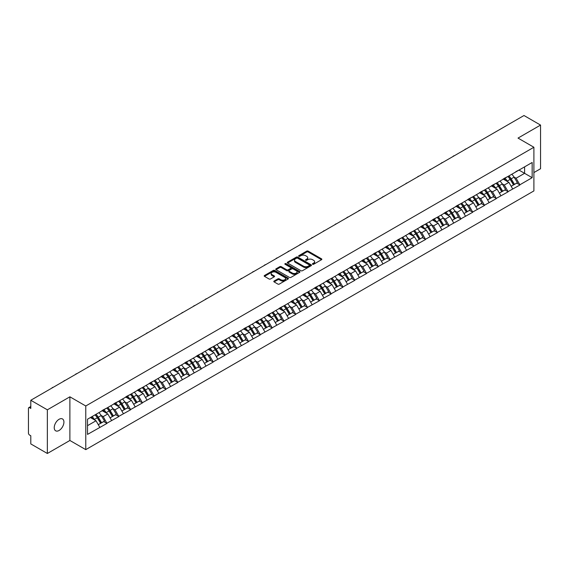 <?xml version="1.0" encoding="UTF-8"?>
<svg xmlns="http://www.w3.org/2000/svg" width="569" height="569" viewBox="0 0 569 569"><rect width="100%" height="100%" fill="white"/><g stroke="black" fill="none" stroke-linecap="round" stroke-linejoin="round"><path stroke-width="0.85" d="M312.616 264.258A0.733 0.427 0 0 0 313.654 264.258L321.542 259.699A1.053 0.605 0 0 0 321.848 259.272A1.053 0.605 0 0 0 321.542 258.845L308.178 251.128A1.053 0.605 0 0 0 306.698 251.128L298.81 255.687A0.733 0.427 0 0 0 299.849 256.285L300.866 255.694A3.357 1.942 0 0 1 305.617 255.694L306.734 256.334A3.357 1.942 0 0 1 307.715 257.707A3.357 1.942 0 0 1 306.734 259.08L305.709 259.67A0.733 0.427 0 0 0 306.748 260.268L307.772 259.677A3.357 1.942 0 0 1 312.523 259.677L313.633 260.325A3.357 1.942 0 0 1 314.621 261.697A3.357 1.942 0 0 1 313.633 263.063L312.616 263.653A0.733 0.427 0 0 0 312.616 264.258L312.616 263.653M59.076 419.296A6.842 3.955 -60 0 1 62.498 418.955A6.842 3.955 -60 0 1 63.55 424.446A6.842 3.955 -60 0 1 59.076 430.477A6.842 3.955 -60 0 1 55.655 430.811A6.842 3.955 -60 0 1 54.603 425.328A6.842 3.955 -60 0 1 59.076 419.296M274.109 281.043A1.053 0.605 0 0 0 273.803 281.47A1.053 0.605 0 0 0 274.109 281.897L277.857 284.066A1.053 0.605 0 0 0 279.343 284.066L288.099 279.009A1.053 0.605 0 0 0 288.412 278.575A1.053 0.605 0 0 0 288.099 278.149L274.742 270.439A1.053 0.605 0 0 0 273.255 270.439L264.5 275.496A1.053 0.605 0 0 0 264.187 275.922A1.053 0.605 0 0 0 264.5 276.349L269.023 278.966A1.053 0.605 0 0 0 270.51 278.966L274.258 276.797A1.053 0.605 0 0 0 274.564 276.37A1.053 0.605 0 0 0 274.258 275.944L272.01 274.649A2.809 1.622 0 0 1 271.193 273.497A2.809 1.622 0 0 1 272.921 272.003A2.809 1.622 0 0 1 275.986 272.352L284.777 277.43A2.809 1.622 0 0 1 285.602 278.575A2.809 1.622 0 0 1 283.867 280.076A2.809 1.622 0 0 1 280.809 279.728L279.343 278.881A1.053 0.605 0 0 0 277.857 278.881L274.109 281.043L274.109 281.897L277.857 279.749L277.857 278.881M69.887 396.813L47.355 409.822L30.797 400.263L523.992 115.521L540.55 125.08L518.018 138.089L533.893 147.257L85.77 405.981L69.887 396.813L69.887 440.47L85.77 449.638L85.77 405.981M300.944 270.737A1.053 0.605 0 0 0 302.423 270.737L311.186 265.68A1.053 0.605 0 0 0 311.492 265.254A1.053 0.605 0 0 0 311.186 264.82L297.822 257.11A1.053 0.605 0 0 0 296.342 257.11L287.58 262.167A1.053 0.605 0 0 0 287.274 262.594A1.053 0.605 0 0 0 287.58 263.02L300.944 270.737M285.311 264.414A0.733 0.427 0 0 1 286.058 264.514L286.058 263.646L299.643 271.484A1.053 0.605 0 0 1 299.948 271.918A1.053 0.605 0 0 1 299.643 272.345L290.887 277.402A1.053 0.605 0 0 1 289.401 277.402L276.036 269.685L276.036 268.831A1.053 0.605 0 0 0 275.73 269.258A1.053 0.605 0 0 0 276.036 269.685M276.036 268.831L279.784 266.662A1.053 0.605 0 0 1 281.271 266.662L286.691 269.791A1.053 0.605 0 0 0 288.177 269.791L290.659 268.355A1.053 0.605 0 0 0 290.972 267.928A1.053 0.605 0 0 0 290.659 267.501L285.019 264.244A0.733 0.427 0 0 1 286.058 263.646M85.77 449.638L533.893 190.921L533.893 147.257M95.044 414.858A7.162 4.139 -120 0 1 97.498 417.724L100.841 423.236L103.75 421.558L106.979 423.421L103.202 416.615L101.104 415.406M106.979 423.421L87.512 434.403L87.512 419.211L532.157 162.492L532.157 177.692L519.867 184.783L516.09 178.232L513.992 177.023M507.932 176.482A7.162 4.139 -120 0 1 510.386 179.349L513.729 184.861L516.638 183.182L519.867 184.783M519.867 185.046L508.074 191.597L504.29 185.046L502.192 183.837M496.14 183.289A7.162 4.139 -120 0 1 498.593 186.155L501.929 191.675L504.838 189.989L508.074 191.597M508.074 191.853L496.275 198.403L492.491 191.853L490.4 190.643M484.34 190.103A7.162 4.139 -120 0 1 486.794 192.969L490.129 198.481L493.046 196.803L496.275 198.403M496.275 198.666L484.475 205.217L480.698 198.666L478.6 197.457M472.54 196.91A7.162 4.139 -120 0 1 474.994 199.783L478.337 205.295L481.246 203.61L484.475 205.217M484.475 205.48L472.683 212.024L468.899 205.48L466.808 204.271M460.748 203.723A7.162 4.139 -120 0 1 463.202 206.59L466.537 212.102L469.453 210.423L472.683 212.024M472.683 212.287L460.883 218.837L457.106 212.287L455.008 211.078M448.948 210.53A7.162 4.139 -120 0 1 451.402 213.403L454.745 218.916L457.654 217.237L460.883 218.837M460.883 219.101L449.09 225.651L445.307 219.101L443.208 217.891M437.156 217.344A7.162 4.139 -120 0 1 439.609 220.21L442.945 225.722L445.854 224.044L449.09 225.651M449.09 225.907L437.291 232.458L433.507 225.907L431.416 224.698M425.356 224.158A7.162 4.139 -120 0 1 427.81 227.024L431.153 232.536L434.062 230.858L437.291 232.458M437.291 232.721L425.491 239.272L421.714 232.721L419.616 231.512M413.563 230.964A7.162 4.139 -120 0 1 416.01 233.831L419.353 239.35L422.262 237.664L425.491 239.272M425.491 239.535L413.699 246.078L409.915 239.535L407.824 238.319M401.764 237.778A7.162 4.139 -120 0 1 404.218 240.644L407.553 246.157L410.469 244.478L413.699 246.078M413.699 246.341L401.899 252.892L398.122 246.341L396.024 245.132M389.964 244.585A7.162 4.139 -120 0 1 392.418 247.458L395.761 252.97L398.67 251.285L401.899 252.892M401.899 253.155L390.106 259.699L386.323 253.155L384.224 251.946M378.172 251.398A7.162 4.139 -120 0 1 380.625 254.265L383.961 259.777L386.87 258.098L390.106 259.699M390.106 259.962L378.307 266.512L374.523 259.962L372.432 258.753M366.372 258.212A7.162 4.139 -120 0 1 368.826 261.079L372.169 266.591L375.078 264.912L378.307 266.512M378.307 266.776L366.507 273.326L362.73 266.776L360.632 265.567M354.579 265.019A7.162 4.139 -120 0 1 357.026 267.885L360.369 273.404L363.278 271.719L366.507 273.326M366.507 273.582L354.715 280.133L350.931 273.582L348.84 272.373M342.78 271.833A7.162 4.139 -120 0 1 345.234 274.699L348.569 280.211L351.486 278.533L354.715 280.133M354.715 280.396L342.915 286.947L339.138 280.396L337.04 279.187M330.98 278.639A7.162 4.139 -120 0 1 333.434 281.513L336.777 287.025L339.686 285.339L342.915 286.947M342.915 287.21L331.122 293.753L327.339 287.21L325.248 286.001M319.188 285.453A7.162 4.139 -120 0 1 321.641 288.319L324.977 293.832L327.886 292.153L331.122 293.753M331.122 294.017L319.323 300.567L315.539 294.017L313.448 292.807M307.388 292.26A7.162 4.139 -120 0 1 309.842 295.133L313.185 300.645L316.094 298.967L319.323 300.567M319.323 300.83L307.523 307.381L303.746 300.83L301.648 299.621M295.596 299.074A7.162 4.139 -120 0 1 298.042 301.94L301.385 307.452L304.294 305.773L307.523 307.381M307.523 307.637L295.731 314.188L291.947 307.637L289.856 306.428M283.796 305.887A7.162 4.139 -120 0 1 286.25 308.754L289.585 314.266L292.502 312.587L295.731 314.188M295.731 314.451L283.931 321.001L280.154 314.451L278.056 313.242M271.996 312.694A7.162 4.139 -120 0 1 274.45 315.56L277.793 321.08L280.702 319.394L283.931 321.001M283.931 321.257L272.138 327.808L268.355 321.257L266.264 320.048M260.204 319.508A7.162 4.139 -120 0 1 262.658 322.374L265.993 327.886L268.909 326.208L272.138 327.808M272.138 328.071L260.339 334.622L256.555 328.071L254.464 326.862M248.404 326.314A7.162 4.139 -120 0 1 250.858 329.188L254.201 334.7L257.11 333.014L260.339 334.622M260.339 334.885L248.539 341.428L244.762 334.885L242.664 333.676M236.612 333.128A7.162 4.139 -120 0 1 239.058 335.995L242.401 341.507L245.31 339.828L248.539 341.428M248.539 341.692L236.747 348.242L232.963 341.692L230.872 340.482M224.812 339.942A7.162 4.139 -120 0 1 227.266 342.808L230.601 348.32L233.518 346.642L236.747 348.242M236.747 348.505L224.947 355.056L221.17 348.505L219.072 347.296M213.012 346.749A7.162 4.139 -120 0 1 215.466 349.615L218.809 355.134L221.718 353.449L224.947 355.056M224.947 355.312L213.155 361.863L209.371 355.312L207.28 354.103M201.22 353.562A7.162 4.139 -120 0 1 203.674 356.429L207.009 361.941L209.925 360.262L213.155 361.863M213.155 362.126L201.355 368.676L197.571 362.126L195.48 360.917M189.42 360.369A7.162 4.139 -120 0 1 191.874 363.235L195.217 368.755L198.126 367.069L201.355 368.676M201.355 368.94L189.562 375.483L185.779 368.94L183.68 367.73M177.628 367.183A7.162 4.139 -120 0 1 180.081 370.049L183.417 375.561L186.326 373.883L189.562 375.483M189.562 375.746L177.763 382.297L173.979 375.746L171.888 374.537M165.828 373.989A7.162 4.139 -120 0 1 168.282 376.863L171.618 382.375L174.534 380.697L177.763 382.297M177.763 382.56L165.963 389.104L162.186 382.56L160.088 381.351M154.028 380.803A7.162 4.139 -120 0 1 156.482 383.67L159.825 389.182L162.734 387.503L165.963 389.104M165.963 389.367L154.171 395.917L150.387 389.367L148.296 388.158M142.236 387.617A7.162 4.139 -120 0 1 144.69 390.483L148.025 395.996L150.941 394.317L154.171 395.917M154.171 396.18L142.371 402.731L138.594 396.18L136.496 394.971M130.436 394.424A7.162 4.139 -120 0 1 132.89 397.29L136.233 402.809L139.142 401.124L142.371 402.731M142.371 402.987L130.578 409.538L126.795 402.987L124.696 401.778M118.644 401.237A7.162 4.139 -120 0 1 121.097 404.104L124.433 409.616L127.342 407.937L130.578 409.538M130.578 409.801L118.779 416.352L114.995 409.801L112.904 408.592M106.844 408.044A7.162 4.139 -120 0 1 109.298 410.918L112.634 416.43L115.55 414.744L118.779 416.352M118.779 416.615L106.979 423.158M102.975 410.021L106.979 407.966M103.202 416.615L107.811 413.948L101.993 410.59M111.595 420.498L107.811 413.948M114.767 403.208L118.779 401.159M114.995 409.801L119.611 407.141L113.786 403.777M123.388 413.684L119.611 407.141M126.567 396.401L130.578 394.345M126.795 402.987L131.403 400.327L125.585 396.963M135.187 406.878L131.403 400.327M138.367 389.587L142.371 387.532M138.594 396.18L143.203 393.513L137.378 390.156M146.987 400.064L143.203 393.513M150.159 382.773L154.171 380.725M150.387 389.367L155.003 386.707L149.178 383.342M158.779 393.257L155.003 386.707M161.959 375.967L165.963 373.911M162.186 382.56L166.795 379.893L160.977 376.536M170.579 386.443L166.795 379.893M173.751 369.153L177.763 367.105M173.979 375.746L178.595 373.086L172.77 369.722M182.372 379.63L178.595 373.086M185.551 362.346L189.562 360.291M185.779 368.94L190.387 366.272L184.569 362.908M194.171 372.823L190.387 366.272M197.351 355.533L201.355 353.484M197.571 362.126L202.187 359.466L196.362 356.102M205.971 366.009L202.187 359.466M209.143 348.719L213.155 346.67M209.371 355.312L213.987 352.652L208.162 349.288M217.763 359.203L213.987 352.652M220.943 341.912L224.947 339.857M221.17 348.505L225.779 345.838L219.961 342.481M229.563 352.389L225.779 345.838M232.735 335.098L236.747 333.05M232.963 341.692L237.579 339.032L231.754 335.667M241.356 345.582L237.579 339.032M244.535 328.292L248.539 326.236M244.762 334.885L249.371 332.218L243.553 328.861M253.155 338.768L249.371 332.218M256.334 321.478L260.339 319.429M256.555 328.071L261.171 325.411L255.346 322.047M264.955 331.955L261.171 325.411M268.127 314.671L272.138 312.616M268.355 321.257L272.971 318.597L267.146 315.233M276.747 325.148L272.971 318.597M279.927 307.857L283.931 305.802M280.154 314.451L284.763 311.784L278.945 308.426M288.547 318.334L284.763 311.784M291.719 301.044L295.731 298.995M291.947 307.637L296.563 304.977L290.738 301.613M300.34 311.528L296.563 304.977M303.519 294.237L307.523 292.182M303.746 300.83L308.355 298.163L302.537 294.806M312.139 304.714L308.355 298.163M315.318 287.423L319.323 285.375M315.539 294.017L320.155 291.356L314.33 287.992M323.939 297.9L320.155 291.356M327.111 280.617L331.122 278.561M327.339 287.21L331.955 284.543L326.129 281.178M335.731 291.093L331.955 284.543M338.911 273.803L342.915 271.754M339.138 280.396L343.747 277.736L337.922 274.372M347.531 284.28L343.747 277.736M350.703 266.996L354.715 264.941M350.931 273.582L355.547 270.922L349.722 267.558M359.324 277.473L355.547 270.922M362.503 260.182L366.507 258.127M362.73 266.776L367.339 264.108L361.521 260.751M371.123 270.659L367.339 264.108M374.302 253.369L378.307 251.32M374.523 259.962L379.139 257.302L373.314 253.938M382.923 263.852L379.139 257.302M386.095 246.562L390.106 244.506M386.323 253.155L390.939 250.488L385.113 247.131M394.715 257.039L390.939 250.488M397.895 239.748L401.899 237.7M398.122 246.341L402.731 243.681L396.906 240.317M406.515 250.225L402.731 243.681M409.687 232.941L413.699 230.886M409.915 239.535L414.531 236.868L408.706 233.503M418.307 243.418L414.531 236.868M421.487 226.128L425.491 224.079M421.714 232.721L426.323 230.061L420.505 226.697M430.107 236.604L426.323 230.061M433.279 219.314L437.291 217.266M433.507 225.907L438.123 223.247L432.298 219.883M441.907 229.798L438.123 223.247M445.079 212.507L449.09 210.452M445.307 219.101L449.923 216.433L444.097 213.076M453.699 222.984L449.923 216.433M456.879 205.694L460.883 203.645M457.106 212.287L461.715 209.627L455.89 206.263M465.499 216.177L461.715 209.627M468.671 198.887L472.683 196.831M468.899 205.48L473.515 202.813L467.69 199.456M477.291 209.364L473.515 202.813M480.471 192.073L484.475 190.025M480.698 198.666L485.307 196.006L479.489 192.642M489.091 202.55L485.307 196.006M492.263 185.266L496.275 183.211M492.491 191.853L497.107 189.193L491.282 185.828M500.891 195.743L497.107 189.193M504.063 178.453L508.074 176.397M504.29 185.046L508.906 182.379L503.081 179.022M512.683 188.929L508.906 182.379M515.863 171.639L519.867 169.59M516.09 178.232L524.597 173.325L524.597 166.859L532.157 162.492M518.999 170.088L532.157 177.692M533.893 172.578L540.55 168.737L540.55 125.08M47.355 409.822L47.355 453.479L30.797 443.92L30.797 435.754L29.581 435.057A1.607 0.925 -120 0 1 28.45 433.094L28.45 408.386A1.607 0.925 -120 0 1 28.784 407.646A1.607 0.925 -120 0 1 29.581 407.724L30.797 408.428L30.797 400.263M47.355 453.479L69.887 440.47M87.512 425.669L96.019 420.761L90.421 417.532M99.795 427.312L96.019 420.761M510.222 179.477L510.592 179.69M498.423 186.283L498.8 186.504M486.63 193.097L487 193.311M474.831 199.911L475.207 200.124M463.031 206.718L463.408 206.938M451.238 213.531L451.615 213.745M439.439 220.338L439.816 220.559M427.646 227.152L428.016 227.365M415.847 233.959L416.224 234.179M404.047 240.772L404.424 240.986M392.254 247.586L392.631 247.799M380.455 254.393L380.832 254.613M368.662 261.207L369.032 261.42M356.863 268.013L357.24 268.234M345.07 274.827L345.44 275.04M333.27 281.641L333.647 281.854M321.471 288.447L321.848 288.668M309.678 295.261L310.048 295.475M297.879 302.068L298.256 302.288M286.086 308.882L286.456 309.095M274.286 315.688L274.663 315.909M262.487 322.502L262.864 322.715M250.694 329.316L251.064 329.529M238.895 336.123L239.272 336.343M227.102 342.936L227.472 343.15M215.302 349.743L215.679 349.963M203.503 356.557L203.88 356.77M191.71 363.371L192.08 363.584M179.911 370.177L180.288 370.391M168.118 376.991L168.488 377.204M156.319 383.798L156.695 384.018M144.519 390.611L144.896 390.825M132.726 397.418L133.096 397.639M120.927 404.232L121.304 404.445M109.134 411.046L109.504 411.259M97.335 417.852L97.712 418.073M312.907 264.357L313.633 263.938A3.357 1.942 0 0 0 314.621 262.565L314.621 261.697M307.715 257.707L307.715 258.582A3.357 1.942 0 0 1 306.734 259.955L306.008 260.374M321.528 259.713L308.178 252.003A1.053 0.605 0 0 0 306.698 252.003L299.102 256.384M311.186 264.82L311.186 265.68L297.822 257.985A1.053 0.605 0 0 0 296.342 257.985L287.594 263.027L287.58 262.167M309.33 265.552A0.733 0.427 0 0 0 309.33 264.948L297.601 258.177A0.733 0.427 0 0 0 296.563 258.177L295.489 258.803A3.357 1.942 0 0 0 294.5 260.175A3.357 1.942 0 0 0 295.489 261.541L303.505 266.171A3.357 1.942 0 0 0 308.256 266.171L309.33 265.552L309.33 266.427A0.733 0.427 0 0 0 309.543 266.121L309.543 265.254M294.5 260.175L294.5 261.043A3.357 1.942 0 0 0 295.489 262.416L295.489 261.541M309.33 266.427L308.256 267.046A3.357 1.942 0 0 1 303.505 267.046L295.489 262.416M276.05 269.692L279.784 267.537L279.784 266.662M290.972 267.928L290.972 268.803A1.053 0.605 0 0 1 290.659 269.229L288.177 270.666A1.053 0.605 0 0 1 286.691 270.666L281.271 267.537A1.053 0.605 0 0 0 279.784 267.537M286.058 264.514L299.628 272.352M292.317 273.042A2.809 1.622 0 0 0 295.375 273.39A2.809 1.622 0 0 0 297.103 271.897A2.809 1.622 0 0 0 296.285 270.744L293.184 268.959A1.053 0.605 0 0 0 291.698 268.959L289.216 270.396A1.053 0.605 0 0 0 288.91 270.823A1.053 0.605 0 0 0 289.216 271.249L292.317 273.042L292.317 273.909A2.809 1.622 0 0 0 295.375 274.265A2.809 1.622 0 0 0 297.103 272.764L297.103 271.897M288.91 270.823L288.91 271.697A1.053 0.605 0 0 0 289.216 272.124L289.216 271.249M292.317 273.909L289.216 272.124M285.602 278.575L285.602 279.45A2.809 1.622 0 0 1 283.867 280.951A2.809 1.622 0 0 1 280.809 280.595L279.343 279.749A1.053 0.605 0 0 0 277.857 279.749M271.193 273.497L271.193 274.372A2.809 1.622 0 0 0 272.01 275.517L272.01 274.649M274.244 276.811L272.01 275.517M288.099 278.149L288.099 279.009L274.742 271.306A1.053 0.605 0 0 0 273.255 271.306L264.514 276.356L264.5 275.496M466.281 148.836A2.461 1.423 0 0 0 464.709 149.747M511.773 174.263A8.77 5.064 60 0 1 514.07 177.151L511.161 178.837A8.77 5.064 -120 0 0 508.864 175.942M511.161 178.837L514.497 184.349L517.413 182.67L514.07 177.151M513.729 184.861L514.497 184.349M516.638 183.182L517.413 182.67M503.85 178.574A7.162 4.139 60 0 1 505.827 180.608M504.966 178.189A8.77 5.064 60 0 1 507.264 181.084L507.598 181.625M511.182 186.333L513.515 184.918L510.18 179.399A8.77 5.064 -120 0 0 507.875 176.511M513.515 184.918L511.154 186.276M454.489 155.643A2.461 1.423 0 0 0 452.91 156.553M499.973 181.077A8.77 5.064 60 0 1 502.271 183.965L499.362 185.643A8.77 5.064 -120 0 0 497.064 182.756M499.362 185.643L502.704 191.156L505.613 189.477L502.271 183.965M501.929 191.675L502.704 191.156M504.838 189.989L505.613 189.477M492.05 185.387A7.162 4.139 60 0 1 494.027 187.414M493.174 185.003A8.77 5.064 60 0 1 495.471 187.891L495.798 188.439M499.383 193.14L501.716 191.725L498.38 186.212A8.77 5.064 -120 0 0 496.083 183.325M501.716 191.725L499.354 193.09M442.689 162.457A2.461 1.423 0 0 0 441.117 163.367M488.181 187.884A8.77 5.064 60 0 1 490.478 190.771L487.569 192.457A8.77 5.064 -120 0 0 485.265 189.562M487.569 192.457L490.905 197.969L493.814 196.291L490.478 190.771M490.129 198.481L490.905 197.969M493.046 196.803L493.814 196.291M480.257 192.201A7.162 4.139 60 0 1 482.228 194.228M481.374 191.817A8.77 5.064 60 0 1 483.671 194.705L483.999 195.245M487.59 199.954L489.923 198.538L486.58 193.026A8.77 5.064 -120 0 0 484.283 190.131M489.923 198.538L487.562 199.904M430.897 169.263A2.461 1.423 0 0 0 429.318 170.174M476.381 194.698A8.77 5.064 60 0 1 478.678 197.585L475.769 199.264A8.77 5.064 -120 0 0 473.472 196.376M475.769 199.264L479.105 204.783L482.021 203.097L478.678 197.585M478.337 205.295L479.105 204.783M481.246 203.61L482.021 203.097M468.458 199.008A7.162 4.139 60 0 1 470.435 201.035M469.574 198.624A8.77 5.064 60 0 1 471.872 201.518L472.206 202.059M475.791 206.76L478.124 205.345L474.788 199.833A8.77 5.064 -120 0 0 472.49 196.945M478.124 205.345L475.762 206.711M419.097 176.077A2.461 1.423 0 0 0 417.525 176.987M464.589 201.504A8.77 5.064 60 0 1 466.886 204.399L463.97 206.078A8.77 5.064 -120 0 0 461.672 203.19M463.97 206.078L467.313 211.59L470.222 209.911L466.886 204.399M466.537 212.102L467.313 211.59M469.453 210.423L470.222 209.911M456.658 205.822A7.162 4.139 60 0 1 458.635 207.849M457.782 205.437A8.77 5.064 60 0 1 460.079 208.325L460.406 208.873M463.998 213.574L466.331 212.159L462.988 206.647A8.77 5.064 -120 0 0 460.691 203.752M466.331 212.159L463.97 213.524M407.304 182.884A2.461 1.423 0 0 0 405.725 183.794M452.789 208.318A8.77 5.064 60 0 1 455.086 211.206L452.177 212.891A8.77 5.064 -120 0 0 449.88 209.997M452.177 212.891L455.513 218.404L458.429 216.718L455.086 211.206M454.745 218.916L455.513 218.404M457.654 217.237L458.429 216.718M444.866 212.628A7.162 4.139 60 0 1 446.843 214.655M445.982 212.244A8.77 5.064 60 0 1 448.28 215.139L448.614 215.679M452.199 220.381L454.531 218.973L451.196 213.453A8.77 5.064 -120 0 0 448.891 210.566M454.531 218.973L452.17 220.331M395.505 189.697A2.461 1.423 0 0 0 393.926 190.608M440.989 215.125A8.77 5.064 60 0 1 443.294 218.019L440.378 219.698A8.77 5.064 -120 0 0 438.08 216.81M440.378 219.698L443.72 225.21L446.629 223.532L443.294 218.019M442.945 225.722L443.72 225.21M445.854 224.044L446.629 223.532M433.066 219.442A7.162 4.139 60 0 1 435.043 221.469M434.19 219.058A8.77 5.064 60 0 1 436.487 221.946L436.814 222.493M440.399 227.195L442.732 225.779L439.396 220.267A8.77 5.064 -120 0 0 437.099 217.379M442.732 225.779L440.37 227.145M383.705 196.511A2.461 1.423 0 0 0 382.133 197.422M429.197 221.938A8.77 5.064 60 0 1 431.494 224.826L428.585 226.512A8.77 5.064 -120 0 0 426.281 223.617M428.585 226.512L431.921 232.024L434.83 230.345L431.494 224.826M431.153 232.536L431.921 232.024M434.062 230.858L434.83 230.345M421.273 226.256A7.162 4.139 60 0 1 423.244 228.283M422.39 225.872A8.77 5.064 60 0 1 424.687 228.759L425.015 229.3M428.606 234.008L430.939 232.593L427.596 227.081A8.77 5.064 -120 0 0 425.299 224.186M430.939 232.593L428.578 233.951M371.913 203.318A2.461 1.423 0 0 0 370.334 204.228M417.397 228.752A8.77 5.064 60 0 1 419.694 231.64L416.785 233.318A8.77 5.064 -120 0 0 414.488 230.431M416.785 233.318L420.128 238.838L423.037 237.152L419.694 231.64M419.353 239.35L420.128 238.838M422.262 237.664L423.037 237.152M409.474 233.062A7.162 4.139 60 0 1 411.451 235.089M410.59 232.678A8.77 5.064 60 0 1 412.888 235.566L413.222 236.114M416.807 240.815L419.14 239.4L415.804 233.887A8.77 5.064 -120 0 0 413.507 231M419.14 239.4L416.778 240.765M360.113 210.132A2.461 1.423 0 0 0 358.541 211.042M405.605 235.559A8.77 5.064 60 0 1 407.902 238.454L404.986 240.132A8.77 5.064 -120 0 0 402.688 237.245M404.986 240.132L408.329 245.644L411.238 243.966L407.902 238.454M407.553 246.157L408.329 245.644M410.469 244.478L411.238 243.966M397.674 239.876A7.162 4.139 60 0 1 399.651 241.903M398.798 239.492A8.77 5.064 60 0 1 401.095 242.38L401.422 242.92M405.014 247.629L407.347 246.213L404.004 240.701A8.77 5.064 -120 0 0 401.707 237.806M407.347 246.213L404.986 247.579M348.32 216.938A2.461 1.423 0 0 0 346.741 217.849M393.805 242.373A8.77 5.064 60 0 1 396.102 245.26L393.193 246.939A8.77 5.064 -120 0 0 390.896 244.051M393.193 246.939L396.529 252.458L399.445 250.773L396.102 245.26M395.761 252.97L396.529 252.458M398.67 251.285L399.445 250.773M385.882 246.683A7.162 4.139 60 0 1 387.859 248.71M386.998 246.299A8.77 5.064 60 0 1 389.296 249.194L389.63 249.734M393.215 254.435L395.547 253.02L392.212 247.508A8.77 5.064 -120 0 0 389.907 244.62M395.547 253.02L393.186 254.386M336.521 223.752A2.461 1.423 0 0 0 334.942 224.663M382.005 249.179A8.77 5.064 60 0 1 384.31 252.074L381.394 253.753A8.77 5.064 -120 0 0 379.096 250.865M381.394 253.753L384.736 259.265L387.645 257.586L384.31 252.074M383.961 259.777L384.736 259.265M386.87 258.098L387.645 257.586M374.082 253.497A7.162 4.139 60 0 1 376.059 255.524M375.206 253.113A8.77 5.064 60 0 1 377.503 256L377.83 256.548M381.415 261.249L383.755 259.834L380.412 254.322A8.77 5.064 -120 0 0 378.115 251.434M383.755 259.834L381.386 261.199M324.721 230.566A2.461 1.423 0 0 0 323.149 231.469M370.213 255.993A8.77 5.064 60 0 1 372.51 258.881L369.601 260.566A8.77 5.064 -120 0 0 367.304 257.672M369.601 260.566L372.937 266.079L375.846 264.393L372.51 258.881M372.169 266.591L372.937 266.079M375.078 264.912L375.846 264.393M362.289 260.303A7.162 4.139 60 0 1 364.26 262.33M363.406 259.919A8.77 5.064 60 0 1 365.703 262.814L366.031 263.355M369.622 268.056L371.955 266.648L368.612 261.128A8.77 5.064 -120 0 0 366.315 258.241M371.955 266.648L369.594 268.006M312.929 237.373A2.461 1.423 0 0 0 311.35 238.283M358.413 262.807A8.77 5.064 60 0 1 360.71 265.695L357.801 267.373A8.77 5.064 -120 0 0 355.504 264.485M357.801 267.373L361.144 272.885L364.053 271.207L360.71 265.695M360.369 273.404L361.144 272.885M363.278 271.719L364.053 271.207M350.49 267.117A7.162 4.139 60 0 1 352.467 269.144M351.606 266.733A8.77 5.064 60 0 1 353.904 269.621L354.238 270.168M357.823 274.87L360.156 273.454L356.82 267.942A8.77 5.064 -120 0 0 354.523 265.054M360.156 273.454L357.794 274.82M301.129 244.186A2.461 1.423 0 0 0 299.557 245.097M346.621 269.614A8.77 5.064 60 0 1 348.918 272.501L346.002 274.187A8.77 5.064 -120 0 0 343.704 271.292M346.002 274.187L349.345 279.699L352.254 278.021L348.918 272.501M348.569 280.211L349.345 279.699M351.486 278.533L352.254 278.021M338.69 273.931A7.162 4.139 60 0 1 340.667 275.958M339.814 273.547A8.77 5.064 60 0 1 342.111 276.434L342.438 276.975M346.03 281.683L348.363 280.268L345.02 274.756A8.77 5.064 -120 0 0 342.723 271.861M348.363 280.268L346.002 281.634M289.337 250.993A2.461 1.423 0 0 0 287.758 251.903M334.821 276.427A8.77 5.064 60 0 1 337.118 279.315L334.209 280.994A8.77 5.064 -120 0 0 331.912 278.106M334.209 280.994L337.545 286.513L340.461 284.827L337.118 279.315M336.777 287.025L337.545 286.513M339.686 285.339L340.461 284.827M326.898 280.737A7.162 4.139 60 0 1 328.875 282.765M328.014 280.353A8.77 5.064 60 0 1 330.312 283.241L330.646 283.789M334.231 288.49L336.564 287.075L333.228 281.563A8.77 5.064 -120 0 0 330.93 278.675M336.564 287.075L334.202 288.44M277.537 257.807A2.461 1.423 0 0 0 275.958 258.717M323.021 283.234A8.77 5.064 60 0 1 325.326 286.129L322.41 287.807A8.77 5.064 -120 0 0 320.112 284.92M322.41 287.807L325.752 293.32L328.662 291.641L325.326 286.129M324.977 293.832L325.752 293.32M327.886 292.153L328.662 291.641M315.098 287.551A7.162 4.139 60 0 1 317.075 289.578M316.222 287.167A8.77 5.064 60 0 1 318.519 290.055L318.846 290.595M322.431 295.304L324.771 293.889L321.428 288.376A8.77 5.064 -120 0 0 319.131 285.482M324.771 293.889L322.403 295.254M265.737 264.613A2.461 1.423 0 0 0 264.165 265.524M311.229 290.048A8.77 5.064 60 0 1 313.526 292.935L310.617 294.621A8.77 5.064 -120 0 0 308.32 291.726M310.617 294.621L313.953 300.133L316.869 298.448L313.526 292.935M313.185 300.645L313.953 300.133M316.094 298.967L316.869 298.448M303.305 294.358A7.162 4.139 60 0 1 305.276 296.385M304.422 293.974A8.77 5.064 60 0 1 306.719 296.869L307.047 297.409M310.638 302.111L312.971 300.702L309.628 295.183A8.77 5.064 -120 0 0 307.331 292.295M312.971 300.702L310.61 302.061M253.945 271.427A2.461 1.423 0 0 0 252.366 272.338M299.429 296.854A8.77 5.064 60 0 1 301.726 299.749L298.817 301.428A8.77 5.064 -120 0 0 296.52 298.54M298.817 301.428L302.16 306.94L305.069 305.261L301.726 299.749M301.385 307.452L302.16 306.94M304.294 305.773L305.069 305.261M291.506 301.172A7.162 4.139 60 0 1 293.483 303.199M292.622 300.788A8.77 5.064 60 0 1 294.927 303.675L295.254 304.223M298.839 308.924L301.172 307.509L297.836 301.997A8.77 5.064 -120 0 0 295.539 299.109M301.172 307.509L298.81 308.875M242.145 278.241A2.461 1.423 0 0 0 240.573 279.151M287.637 303.668A8.77 5.064 60 0 1 289.934 306.556L287.018 308.242A8.77 5.064 -120 0 0 284.72 305.347M287.018 308.242L290.361 313.754L293.27 312.075L289.934 306.556M289.585 314.266L290.361 313.754M292.502 312.587L293.27 312.075M279.706 307.985A7.162 4.139 60 0 1 281.683 310.013M280.83 307.594A8.77 5.064 60 0 1 283.127 310.489L283.454 311.03M287.046 315.738L289.379 314.323L286.036 308.803A8.77 5.064 -120 0 0 283.739 305.916M289.379 314.323L287.018 315.681M230.353 285.048A2.461 1.423 0 0 0 228.774 285.958M275.837 310.482A8.77 5.064 60 0 1 278.134 313.37L275.225 315.048A8.77 5.064 -120 0 0 272.928 312.161M275.225 315.048L278.561 320.56L281.477 318.882L278.134 313.37M277.793 321.08L278.561 320.56M280.702 319.394L281.477 318.882M267.914 314.792A7.162 4.139 60 0 1 269.891 316.819M269.03 314.408A8.77 5.064 60 0 1 271.328 317.296L271.662 317.843M275.247 322.545L277.58 321.129L274.244 315.617A8.77 5.064 -120 0 0 271.946 312.73M277.58 321.129L275.218 322.495M218.553 291.861A2.461 1.423 0 0 0 216.974 292.772M264.044 317.289A8.77 5.064 60 0 1 266.342 320.183L263.426 321.862A8.77 5.064 -120 0 0 261.128 318.974M263.426 321.862L266.769 327.374L269.678 325.696L266.342 320.183M265.993 327.886L266.769 327.374M268.909 326.208L269.678 325.696M256.114 321.606A7.162 4.139 60 0 1 258.091 323.633M257.238 321.222A8.77 5.064 60 0 1 259.535 324.11L259.862 324.65M263.454 329.359L265.787 327.943L262.444 322.431A8.77 5.064 -120 0 0 260.147 319.536M265.787 327.943L263.419 329.309M206.753 298.668A2.461 1.423 0 0 0 205.181 299.579M252.245 324.102A8.77 5.064 60 0 1 254.542 326.99L251.633 328.669A8.77 5.064 -120 0 0 249.336 325.781M251.633 328.669L254.969 334.188L257.885 332.502L254.542 326.99M254.201 334.7L254.969 334.188M257.11 333.014L257.885 332.502M244.321 328.413A7.162 4.139 60 0 1 246.299 330.44M245.438 328.029A8.77 5.064 60 0 1 247.735 330.923L248.063 331.464M251.654 336.165L253.987 334.75L250.644 329.238A8.77 5.064 -120 0 0 248.347 326.35M253.987 334.75L251.626 336.115M194.961 305.482A2.461 1.423 0 0 0 193.382 306.392M240.445 330.909A8.77 5.064 60 0 1 242.743 333.804L239.834 335.482A8.77 5.064 -120 0 0 237.536 332.595M239.834 335.482L243.176 340.995L246.085 339.316L242.743 333.804M242.401 341.507L243.176 340.995M245.31 339.828L246.085 339.316M232.522 335.226A7.162 4.139 60 0 1 234.499 337.253M233.639 334.842A8.77 5.064 60 0 1 235.943 337.73L236.27 338.278M239.855 342.979L242.188 341.564L238.852 336.051A8.77 5.064 -120 0 0 236.555 333.157M242.188 341.564L239.826 342.929M183.161 312.296A2.461 1.423 0 0 0 181.589 313.199M228.653 337.723A8.77 5.064 60 0 1 230.95 340.611L228.034 342.296A8.77 5.064 -120 0 0 225.737 339.401M228.034 342.296L231.377 347.808L234.286 346.123L230.95 340.611M230.601 348.32L231.377 347.808M233.518 346.642L234.286 346.123M220.722 342.033A7.162 4.139 60 0 1 222.699 344.06M221.846 341.649A8.77 5.064 60 0 1 224.143 344.544L224.471 345.084M228.062 349.786L230.395 348.377L227.052 342.858A8.77 5.064 -120 0 0 224.755 339.97M230.395 348.377L228.034 349.736M171.369 319.102A2.461 1.423 0 0 0 169.79 320.013M216.853 344.537A8.77 5.064 60 0 1 219.15 347.424L216.241 349.103A8.77 5.064 -120 0 0 213.944 346.215M216.241 349.103L219.577 354.615L222.493 352.936L219.15 347.424M218.809 355.134L219.577 354.615M221.718 353.449L222.493 352.936M208.93 348.847A7.162 4.139 60 0 1 210.907 350.874M210.046 348.463A8.77 5.064 60 0 1 212.344 351.35L212.678 351.898M216.263 356.599L218.596 355.184L215.26 349.672A8.77 5.064 -120 0 0 212.962 346.784M218.596 355.184L216.234 356.55M159.569 325.916A2.461 1.423 0 0 0 157.99 326.826M205.06 351.343A8.77 5.064 60 0 1 207.358 354.231L204.442 355.917A8.77 5.064 -120 0 0 202.144 353.022M204.442 355.917L207.785 361.429L210.694 359.75L207.358 354.231M207.009 361.941L207.785 361.429M209.925 360.262L210.694 359.75M197.13 355.661A7.162 4.139 60 0 1 199.107 357.688M198.254 355.276A8.77 5.064 60 0 1 200.551 358.164L200.878 358.705M204.47 363.413L206.803 361.998L203.46 356.486A8.77 5.064 -120 0 0 201.163 353.591M206.803 361.998L204.435 363.363M147.769 332.723A2.461 1.423 0 0 0 146.197 333.633M193.261 358.157A8.77 5.064 60 0 1 195.558 361.045L192.649 362.723A8.77 5.064 -120 0 0 190.352 359.836M192.649 362.723L195.985 368.243L198.901 366.557L195.558 361.045M195.217 368.755L195.985 368.243M198.126 367.069L198.901 366.557M185.338 362.467A7.162 4.139 60 0 1 187.315 364.494M186.454 362.083A8.77 5.064 60 0 1 188.752 364.971L189.079 365.518M192.671 370.22L195.003 368.804L191.668 363.292A8.77 5.064 -120 0 0 189.363 360.405M195.003 368.804L192.642 370.17M135.977 339.537A2.461 1.423 0 0 0 134.398 340.447M181.461 364.964A8.77 5.064 60 0 1 183.759 367.859L180.85 369.537A8.77 5.064 -120 0 0 178.552 366.649M180.85 369.537L184.192 375.049L187.101 373.371L183.759 367.859M183.417 375.561L184.192 375.049M186.326 373.883L187.101 373.371M173.538 369.281A7.162 4.139 60 0 1 175.515 371.308M174.655 368.897A8.77 5.064 60 0 1 176.959 371.785L177.286 372.325M180.871 377.034L183.204 375.618L179.868 370.106A8.77 5.064 -120 0 0 177.571 367.211M183.204 375.618L180.842 376.984M124.177 346.343A2.461 1.423 0 0 0 122.605 347.254M169.669 371.777A8.77 5.064 60 0 1 171.966 374.665L169.057 376.344A8.77 5.064 -120 0 0 166.753 373.456M169.057 376.344L172.393 381.863L175.302 380.177L171.966 374.665M171.618 382.375L172.393 381.863M174.534 380.697L175.302 380.177M161.738 376.088A7.162 4.139 60 0 1 163.716 378.115M162.862 375.704A8.77 5.064 60 0 1 165.159 378.598L165.487 379.139M169.078 383.84L171.411 382.425L168.068 376.913A8.77 5.064 -120 0 0 165.771 374.025M171.411 382.425L169.05 383.791M112.385 353.157A2.461 1.423 0 0 0 110.806 354.067M157.869 378.584A8.77 5.064 60 0 1 160.166 381.479L157.257 383.157A8.77 5.064 -120 0 0 154.96 380.27M157.257 383.157L160.593 388.67L163.509 386.991L160.166 381.479M159.825 389.182L160.593 388.67M162.734 387.503L163.509 386.991M149.946 382.901A7.162 4.139 60 0 1 151.923 384.929M151.062 382.517A8.77 5.064 60 0 1 153.36 385.405L153.694 385.953M157.279 390.654L159.612 389.239L156.276 383.726A8.77 5.064 -120 0 0 153.979 380.839M159.612 389.239L157.25 390.604M100.585 359.971A2.461 1.423 0 0 0 99.006 360.881M146.077 385.398A8.77 5.064 60 0 1 148.374 388.286L145.458 389.971A8.77 5.064 -120 0 0 143.16 387.076M145.458 389.971L148.801 395.483L151.71 393.805L148.374 388.286M148.025 395.996L148.801 395.483M150.941 394.317L151.71 393.805M138.146 389.708A7.162 4.139 60 0 1 140.123 391.742M139.27 389.324A8.77 5.064 60 0 1 141.567 392.219L141.894 392.759M145.486 397.468L147.819 396.052L144.476 390.533A8.77 5.064 -120 0 0 142.179 387.645M147.819 396.052L145.451 397.411M88.785 366.777A2.461 1.423 0 0 0 87.213 367.688M134.277 392.212A8.77 5.064 60 0 1 136.574 395.099L133.665 396.778A8.77 5.064 -120 0 0 131.368 393.89M133.665 396.778L137.001 402.29L139.917 400.612L136.574 395.099M136.233 402.809L137.001 402.29M139.142 401.124L139.917 400.612M126.354 396.522A7.162 4.139 60 0 1 128.331 398.549M127.47 396.138A8.77 5.064 60 0 1 129.768 399.025L130.095 399.573M133.687 404.274L136.019 402.859L132.684 397.347A8.77 5.064 -120 0 0 130.379 394.459M136.019 402.859L133.658 404.225M76.993 373.591A2.461 1.423 0 0 0 75.414 374.502M122.477 399.018A8.77 5.064 60 0 1 124.775 401.906L121.866 403.592A8.77 5.064 -120 0 0 119.568 400.697M121.866 403.592L125.208 409.104L128.117 407.425L124.775 401.906M124.433 409.616L125.208 409.104M127.342 407.937L128.117 407.425M114.554 403.336A7.162 4.139 60 0 1 116.531 405.363M115.671 402.952A8.77 5.064 60 0 1 117.975 405.839L118.302 406.38M121.887 411.088L124.22 409.673L120.884 404.161A8.77 5.064 -120 0 0 118.587 401.266M124.22 409.673L121.858 411.038M65.193 380.398A2.461 1.423 0 0 0 63.621 381.308M110.685 405.832A8.77 5.064 60 0 1 112.982 408.72L110.073 410.398A8.77 5.064 -120 0 0 107.769 407.511M110.073 410.398L113.409 415.918L116.318 414.232L112.982 408.72M112.634 416.43L113.409 415.918M115.55 414.744L116.318 414.232M102.761 410.142A7.162 4.139 60 0 1 104.732 412.169M103.878 409.758A8.77 5.064 60 0 1 106.175 412.653L106.503 413.194M110.094 417.895L112.427 416.48L109.084 410.967A8.77 5.064 -120 0 0 106.787 408.08M112.427 416.48L110.066 417.845M53.401 387.212A2.461 1.423 0 0 0 51.822 388.122M98.885 412.639A8.77 5.064 60 0 1 101.182 415.534L98.273 417.212A8.77 5.064 -120 0 0 95.976 414.324M98.273 417.212L101.609 422.724L104.525 421.046L101.182 415.534M100.841 423.236L101.609 422.724M103.75 421.558L104.525 421.046M91.154 417.105A7.162 4.139 60 0 1 92.939 418.983M92.078 416.572A8.77 5.064 60 0 1 94.376 419.46L94.71 420.007M98.295 424.709L100.628 423.293L97.292 417.781A8.77 5.064 -120 0 0 94.995 414.886M100.628 423.293L98.266 424.659M30.797 407.027L29.581 407.724M313.633 263.938L313.633 263.063M305.709 260.268L305.709 259.67M306.734 259.955L306.734 259.08M298.81 256.285L298.81 255.687M306.698 252.003L306.698 251.128M308.178 252.003L308.178 251.128M321.542 259.699L321.542 258.845M296.342 257.985L296.342 257.11M297.822 257.985L297.822 257.11M303.505 267.046L303.505 266.171M308.256 267.046L308.256 266.171M281.271 267.537L281.271 266.662M286.691 270.666L286.691 269.791M288.177 270.666L288.177 269.791M290.659 269.229L290.659 268.355M299.643 272.345L299.643 271.484M279.343 279.749L279.343 278.881M280.809 280.595L280.809 279.728M274.258 276.797L274.258 275.944M273.255 271.306L273.255 270.439M274.742 271.306L274.742 270.439M510.18 179.399L507.264 181.084M498.38 186.212L495.471 187.891M486.58 193.026L483.671 194.705M474.788 199.833L471.872 201.518M462.988 206.647L460.079 208.325M451.196 213.453L448.28 215.139M439.396 220.267L436.487 221.946M427.596 227.081L424.687 228.759M415.804 233.887L412.888 235.566M404.004 240.701L401.095 242.38M392.212 247.508L389.296 249.194M380.412 254.322L377.503 256M368.612 261.128L365.703 262.814M356.82 267.942L353.904 269.621M345.02 274.756L342.111 276.434M333.228 281.563L330.312 283.241M321.428 288.376L318.519 290.055M309.628 295.183L306.719 296.869M297.836 301.997L294.927 303.675M286.036 308.803L283.127 310.489M274.244 315.617L271.328 317.296M262.444 322.431L259.535 324.11M250.644 329.238L247.735 330.923M238.852 336.051L235.943 337.73M227.052 342.858L224.143 344.544M215.26 349.672L212.344 351.35M203.46 356.486L200.551 358.164M191.668 363.292L188.752 364.971M179.868 370.106L176.959 371.785M168.068 376.913L165.159 378.598M156.276 383.726L153.36 385.405M144.476 390.533L141.567 392.219M132.684 397.347L129.768 399.025M120.884 404.161L117.975 405.839M109.084 410.967L106.175 412.653M97.292 417.781L94.376 419.46M30.797 406.486L28.784 407.646"/></g></svg>
